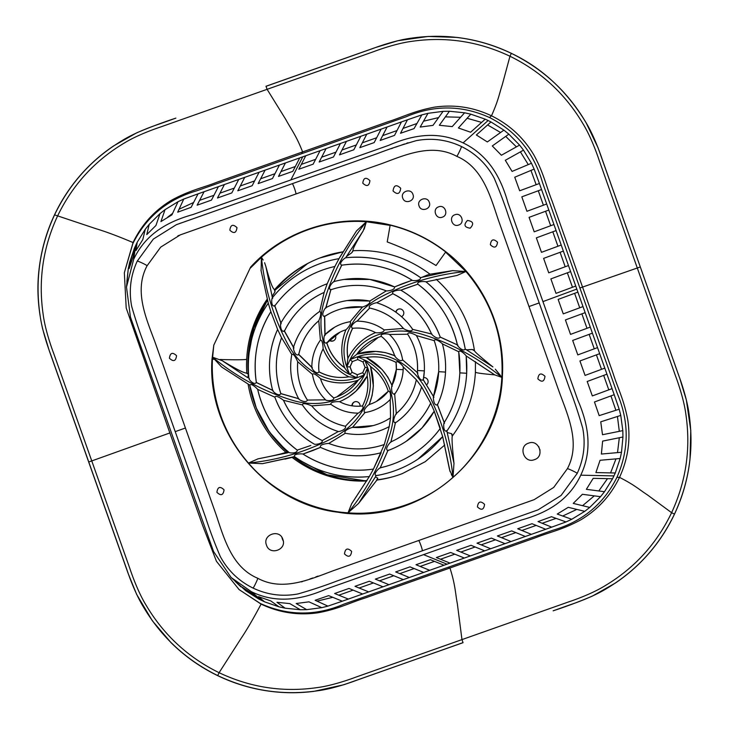 <?xml version="1.0" encoding="UTF-8"?>
<svg xmlns="http://www.w3.org/2000/svg" width="729" height="729" viewBox="0 0 729 729"><rect width="100%" height="100%" fill="white"/><g stroke="black" fill="none" stroke-linecap="round" stroke-linejoin="round"><path stroke-width="1.09" d="M398.444 309.123A4.092 4.055 -111 0 0 396.047 312.322M329.408 340.033A4.092 4.055 -111 0 0 333.344 340.817M354.713 401.807A4.092 4.055 -111 0 0 352.298 405.853M540.061 450.057A13.897 13.769 69 0 1 538.767 446.677M283.235 540.882A13.897 13.769 69 0 1 281.932 537.483M395.774 312.13A4.092 4.055 69 0 1 403.574 311.657A4.092 4.055 69 0 1 401.533 316.687M423.686 377.558A4.092 4.055 69 0 1 426.757 384.693M335.222 335.021A4.092 4.055 69 0 1 329.189 340.261M351.952 405.798A4.092 4.055 69 0 1 359.834 404.34A4.092 4.055 69 0 1 360.053 406.181M539.205 302.927L569.732 389.131C574.261 400.85 578.598 413.872 582.735 428.205C585.706 443.897 583.847 458.978 577.168 473.449L561.084 495.465L538.038 509.872L336.752 581.077C325.143 585.569 312.222 589.852 298.015 593.935C282.433 596.832 267.443 594.873 253.027 588.066C238.729 581.013 227.794 570.461 220.222 556.391C214.417 542.64 209.588 529.792 205.742 517.836L144.688 345.428C140.159 333.709 135.822 320.687 131.676 306.353C128.714 290.652 130.573 275.571 137.252 261.11L153.327 239.094L176.372 224.687L377.658 153.482C389.277 148.989 402.189 144.707 416.405 140.615C431.978 137.726 446.977 139.686 461.384 146.493C475.682 153.546 486.617 164.098 494.198 178.168C499.994 191.909 504.823 204.767 508.678 216.723L539.205 302.927L528.999 306.535L498.472 220.331C490.289 196.037 482.68 167.333 456.746 156.325C431.969 142.857 405.124 154.931 381.303 163.779L180.282 234.884L160.708 247.122L147.039 265.839C133.808 290.698 145.964 317.789 154.894 341.819L215.948 514.227C224.122 538.512 231.731 567.217 257.665 578.234C282.442 591.702 309.296 579.628 333.107 570.78L534.138 499.675L553.712 487.428L567.372 468.72C580.603 443.861 568.447 416.76 559.526 392.74L528.999 306.535M534.412 459.653C545.137 456.518 538.904 438.858 528.571 443.159C517.854 446.285 524.087 463.954 534.412 459.653M266.486 545.11C269.657 555.917 287.171 549.757 282.834 539.332C279.663 528.516 262.148 534.685 266.486 545.11M351.633 551.388C347.615 547.597 345.236 548.436 344.489 553.912C348.498 557.703 350.886 556.856 351.633 551.388M484.566 504.377C480.557 500.586 478.169 501.434 477.422 506.901C481.441 510.692 483.819 509.853 484.566 504.377M544.991 376.319C540.982 372.528 538.594 373.376 537.847 378.843C541.866 382.634 544.244 381.786 544.991 376.319M497.506 242.228C493.497 238.438 491.109 239.276 490.362 244.753C494.38 248.534 496.759 247.696 497.506 242.228M369.931 180.646C365.912 176.855 363.534 177.703 362.787 183.17C366.796 186.961 369.184 186.114 369.931 180.646M236.989 227.648C232.97 223.867 230.592 224.705 229.845 230.182C233.863 233.963 236.242 233.125 236.989 227.648M176.564 355.706C172.545 351.925 170.167 352.763 169.42 358.24C173.438 362.021 175.817 361.183 176.564 355.706M216.905 492.33C220.923 496.121 223.302 495.273 224.049 489.806C220.03 486.015 217.652 486.863 216.905 492.33M423.549 554.632L521.454 520.014C548.8 512.441 569.495 499.228 580.758 475.18C592.176 451.233 589.269 426.52 577.887 400.285L507.976 202.853C500.285 175.279 487.045 154.366 463.088 142.893C439.232 131.256 414.701 134.036 388.694 145.335L192.957 214.545C165.611 222.117 144.916 235.321 133.653 259.378L126.491 287.089L130.464 317.115L201.587 518L213.542 551.47L231.12 577.505L251.332 591.666C275.188 603.302 299.719 600.523 325.717 589.223L423.549 554.632L447.014 564.173L444.016 565.239L430.338 559.672L416.004 564.738L429.682 570.306L423.677 572.429L409.999 566.861L395.665 571.937L409.343 577.496L403.337 579.619L389.66 574.06L375.326 579.127L389.004 584.685L382.998 586.809L369.321 581.25L354.987 586.316L368.664 591.884L362.659 594.007L348.981 588.44L334.647 593.506L348.325 599.074L342.32 601.197L328.651 595.629L315.119 600.286L327.922 606.118L321.771 607.667L308.978 601.835L296.174 603.521L306.681 609.654L300.339 609.745L289.832 603.612L276.965 602.291L285.176 608.196L278.97 606.82L270.769 600.915L258.531 596.668L264.545 601.817L258.804 599.047L252.79 593.907L241.828 586.954L245.883 590.845L258.804 599.047M542.941 301.606L576.812 289.094L577.887 292.129L558.141 299.419L563.262 313.871L583 306.581L585.15 312.641L565.412 319.931L570.525 334.383L590.271 327.093L592.413 333.153L572.675 340.443L577.796 354.905L597.534 347.615L599.675 353.674L579.938 360.955L585.059 375.417L604.797 368.127L606.947 374.187L587.2 381.477L592.322 395.929L612.059 388.639L614.21 394.699L594.463 401.989L599.174 415.63L619.185 409.224L620.762 415.421L600.751 421.818L602.5 434.721L622.821 430.62L622.949 437.008L602.628 441.109L601.389 454.049L621.5 452.262L620.169 458.505L600.058 460.281L595.912 472.574L615.285 472.993L612.56 478.753L593.196 478.333L586.362 489.323L604.496 491.711L600.541 496.686L582.398 494.289L573.231 503.402L589.734 507.42L584.74 511.339L568.237 507.32L557.229 514.054L571.755 519.276L566.005 521.937L551.47 516.706L538.038 521.59L551.716 527.149L545.702 529.281L532.024 523.714L517.699 528.78L531.368 534.348L525.363 536.471L511.694 530.903L497.36 535.97L511.029 541.538L505.024 543.661L491.355 538.102L477.021 543.169L490.69 548.727L484.685 550.851L471.016 545.292L456.682 550.359L470.36 555.917L464.346 558.049L450.677 552.482L436.343 557.548L450.021 563.116L447.014 564.173M604.496 491.711L612.56 478.753M589.734 507.42L600.541 496.686M571.755 519.276L584.74 511.339M551.716 527.149L566.005 521.937M531.368 534.348L545.702 529.281M511.029 541.538L525.363 536.471M490.69 548.727L505.024 543.661M470.36 555.917L484.685 550.851M450.021 563.116L464.346 558.049M448.116 567.29L552.937 530.22C582.416 521.636 603.749 504.003 616.934 477.322C629.173 449.647 629.264 421.654 617.19 393.323L542.449 182.277C533.746 152.552 516.105 130.974 489.524 117.542C461.958 105.058 434.138 104.803 406.071 116.786L196.839 190.77C167.36 199.354 146.028 216.987 132.842 243.668L124.34 272.755L126.199 308.002L169.875 432.99L202.589 525.336L216.449 561.303L239.076 589.57L260.253 603.448C287.818 615.932 315.639 616.187 343.705 604.204L448.116 567.29L449.957 568L364.5 598.217C349.865 602.746 338.775 608.915 318.099 612.77C298.298 615.622 279.289 612.734 261.082 604.104L239.076 589.57M124.34 272.755L133.052 242.557C141.781 224.404 154.739 210.216 171.926 199.992C190.424 189.987 202.926 187.818 217.151 182.141L388.074 121.697C402.709 117.169 413.799 110.999 434.475 107.154C454.267 104.302 473.276 107.181 491.483 115.811C509.571 124.705 523.741 137.836 534.002 155.195C544.053 173.876 546.285 186.469 552.008 200.83L613.062 373.23C617.645 387.992 623.842 399.191 627.787 420.022C630.74 439.97 627.979 459.088 619.513 477.367C610.793 495.52 597.835 509.708 580.639 519.932C562.15 529.928 549.648 532.106 535.414 537.783L449.957 568C455.397 585.013 455.288 592.941 457.375 603.976L461.967 639.606L355.123 677.387C351.907 678.635 332.843 685.606 317.206 687.602C283.134 692.514 250.43 687.547 219.092 672.694L217.725 675.583C186.013 660 161.164 636.982 143.185 606.537C134.719 592.741 127.949 572.939 126.919 569.75L50.593 354.212C49.39 351.096 42.191 331.44 40.086 315.393C34.901 280.419 39.73 246.912 54.575 214.855L54.502 214.855C46.301 232.296 41.134 250.612 39.002 269.812C36.778 288.675 37.99 308.385 42.646 328.97L49.208 350.54L88.683 462.013L91.763 460.919L53.6 353.146C52.342 349.902 45.298 330.674 43.23 314.919C38.145 280.592 42.893 247.705 57.454 216.249C72.472 185.011 94.77 160.59 124.349 143.002C137.763 134.719 156.972 128.158 160.252 127.101L373.941 51.549C377.157 50.301 396.221 43.33 411.858 41.334C445.929 36.423 478.634 41.389 509.972 56.242C541.1 71.542 565.485 94.132 583.136 124.012C591.447 137.553 598.072 156.935 599.138 160.243L675.464 375.79C676.722 379.034 683.766 398.262 685.834 414.017C690.919 448.344 686.171 481.231 671.609 512.687C656.592 543.925 634.294 568.347 604.715 585.934C591.301 594.217 572.092 600.778 568.811 601.835L461.967 639.606L463.033 642.641L356.199 680.421C353.1 681.615 333.618 688.75 317.698 690.773C282.98 695.776 249.655 690.718 217.725 675.583L217.67 675.637C200.32 667.235 184.774 656.246 171.033 642.659L152.361 620.816L136.633 594.372L128.149 573.477L88.683 462.013M583 306.581L577.887 292.129M590.271 327.093L585.15 312.641M597.534 347.615L592.413 333.153M604.797 368.127L599.675 353.674M612.059 388.639L606.947 374.187M619.185 409.224L614.21 394.699M622.821 430.62L620.762 415.421M621.5 452.262L622.949 437.008M615.285 472.993L620.169 458.505M126.491 287.089L128.277 268.728L129.607 262.486L129.106 268.618L133.252 256.326L134.491 247.997L137.207 242.238L135.968 250.566L142.811 239.577L145.271 229.28L149.235 224.313L146.766 234.601L155.933 225.498L160.043 213.579L165.036 209.66L160.927 221.58L171.935 214.845L178.022 201.714L183.772 199.053L177.694 212.185L191.135 207.309L198.06 193.841L204.074 191.718L197.14 205.186L211.465 200.111L218.408 186.642L224.414 184.519L217.479 197.987L231.804 192.921L238.738 179.452L244.753 177.329L237.809 190.798L252.143 185.731L259.077 172.263L265.092 170.139L258.148 183.608L272.482 178.541L279.417 165.073L285.422 162.95L278.487 176.418L292.821 171.351L299.756 157.883L305.761 155.751L298.826 169.228L313.16 164.153L320.095 150.684L326.1 148.561L319.165 162.029L333.499 156.963L340.434 143.495L346.439 141.371L339.504 154.84L353.838 149.773L360.773 136.305L366.778 134.182L359.844 147.65L374.177 142.583L381.112 129.115L387.117 126.992L380.183 140.46L394.517 135.394L401.451 121.916L407.456 119.793L400.513 133.27L414.045 128.614L421.854 114.872L428.005 113.323L420.186 127.065L432.99 125.379L443.095 111.337L449.438 111.245L439.332 125.288L452.199 126.609L464.601 112.795L470.806 114.171L458.395 127.976L470.633 132.231L485.232 119.182L488.12 120.513L490.972 121.953L476.374 134.993L487.336 141.945L503.894 130.145L490.972 121.953M503.894 130.145L508.851 134.154L492.294 145.955L501.397 155.241L519.586 145.098L508.851 134.154M519.586 145.098L523.504 150.147L505.315 160.289L512.077 171.415L531.468 163.26L523.504 150.147M531.468 163.26L534.147 169.073L514.747 177.22L519.677 190.779L539.414 183.489L534.147 169.073M576.812 289.094L539.414 183.489M570.616 271.607L550.878 278.897L555.999 293.359L575.737 286.069M563.353 251.095L543.615 258.385L548.737 272.837L568.474 265.547M556.09 230.583L536.353 237.864L541.474 252.325L561.212 245.035M548.828 210.061L529.081 217.351L534.202 231.813L553.949 224.523M541.556 189.549L521.818 196.839L526.939 211.292L546.677 204.002M145.271 229.28L137.207 242.238M160.043 213.579L149.235 224.313M178.022 201.714L165.036 209.66M198.06 193.841L183.772 199.053M218.408 186.642L204.074 191.718M238.738 179.452L224.414 184.519M259.077 172.263L244.753 177.329M279.417 165.073L265.092 170.139M299.756 157.883L285.422 162.95M320.095 150.684L305.761 155.751M340.434 143.495L326.1 148.561M360.773 136.305L346.439 141.371M381.112 129.115L366.778 134.182M401.451 121.916L387.117 126.992M421.854 114.872L407.456 119.793M443.095 111.337L428.005 113.323M464.601 112.795L449.438 111.245M485.232 119.182L470.806 114.171M128.277 268.728L126.892 281.467M134.491 247.997L129.607 262.486M245.883 590.845L231.12 577.505M235.166 581.414L240.925 586.836M429.682 570.306L444.016 565.239M409.343 577.496L423.677 572.429M389.004 584.685L403.337 579.619M368.664 591.884L382.998 586.809M348.325 599.074L362.659 594.007M327.922 606.118L342.32 601.197M306.681 609.654L321.771 607.667M285.176 608.196L300.339 609.745M264.545 601.817L278.97 606.82M129.388 264.6L134.163 248.78M258.54 598.81L243.295 588.358M363.106 231.038C355.788 242.957 352.426 249.482 353.027 250.603L351.706 252.79L346.457 256.517L363.106 231.038L366.377 221.744L390.115 225.379L387.217 241.937C404.285 248.288 420.56 256.143 436.051 265.511L445.574 252.143L465.94 271.507C491.373 301.514 503.393 336.142 501.98 375.38L501.825 377.358L495.301 369.175L500.304 375.28M445.574 252.143L445.847 251.797C429.171 238.912 410.627 229.963 390.215 224.942L390.115 225.379M430.119 274.186L452.554 270.641L465.94 271.507L457.119 275.434L426.037 281.85M430.092 274.259C407.201 257.091 381.559 249.254 353.173 250.721L353.237 250.712M390.215 224.942C340.452 212.449 285.012 229.289 250.63 267.096L250.001 268.436L261.41 257.255A146.064 144.789 69 0 1 366.377 221.725M390.17 399.465L390.206 399.51C390.626 399.264 391.254 390.744 388.284 391.227A39.138 38.801 69 0 1 376.474 401.397L388.275 391.236C385.058 381.039 379.126 372.801 370.487 366.505L364.773 360.117L367.626 367.626L367.17 375.854C368.947 386.233 367.38 396.275 362.468 405.98L362.495 405.953C367.361 396.494 368.929 386.479 367.197 375.909C361.147 387.864 351.934 396.458 339.559 401.688C346.794 405.47 354.44 406.891 362.504 405.953A39.138 38.801 69 0 1 339.559 401.697C339.222 401.57 329.781 401.351 330.93 404.376L311.693 405.88C311.474 405.853 302.653 401.67 302.389 404.905L283.499 400.303C283.335 400.203 275.835 394.216 274.86 397.187L257.674 389.377C257.592 389.086 251.113 382.543 249.865 385.167L221.561 366.951L212.586 357.192L222.29 360.737C235.613 368.81 243.614 372.911 246.293 373.038L248.48 374.387L247.705 377.658L222.29 360.737M214.135 359.269L212.431 359.178L213.797 345.145L211.993 359.151C206.69 432.725 265.11 503.73 338.028 512.232C419.129 526.01 500.741 458.049 502.427 375.399C505.151 328.442 483.163 280.392 445.847 251.797M215.684 341.163L248.261 272.127M256.362 382.497L256.389 382.534C253.883 385.723 248.543 379.135 248.917 378.36A110.106 109.14 -111 0 1 268.272 303.2L260.946 270.122L268.281 303.2L270.851 311.638L277.612 329.435L281.531 337.7L291.782 354.449C294.234 352.854 297.587 361.766 297.724 361.739L312.449 374.378C313.762 371.918 320.332 378.515 320.487 378.633C322.974 386.416 327.421 392.858 333.818 397.952L336.853 396.886L358.258 380.183C345.555 384.274 332.971 383.755 320.487 378.633L320.432 378.615C332.725 383.755 345.327 384.274 358.258 380.183L364.372 374.943C351.897 401.916 318.072 408.413 291.928 400.157C262.804 391.099 236.351 376.775 212.586 357.192M261.1 270.942L261.41 257.255L263.169 260.025M267.169 299.218A115.428 114.417 -111 0 0 246.684 359.388C243.45 359.862 234.592 359.898 220.112 359.515M320.496 378.679A39.138 38.801 69 0 0 333.8 397.952C333.991 401.706 325.371 400.631 325.59 399.829L325.59 399.847C318.537 392.74 314.153 384.256 312.459 374.378A46.036 45.635 -111 0 0 325.59 399.829L307.401 400.066C306.089 403.884 298.106 399.237 298.653 398.708L298.653 398.708A67.396 66.804 -111 0 1 291.791 354.467L281.531 337.7M280.838 393.596L280.865 393.651C278.715 397.159 272.373 391.072 272.701 390.425L272.692 390.462C267.142 369.485 268.782 349.136 277.621 329.417L270.851 311.638M268.29 303.182C252.717 325.827 246.265 350.904 248.908 378.397L249.4 378.579M270.906 311.666C257.547 333.472 252.708 357.092 256.38 382.534L256.371 382.552A103.208 102.306 69 0 1 270.814 311.802M325.663 399.82L307.401 400.066A60.498 59.969 69 0 1 297.714 361.821M277.621 329.444A88.747 87.972 -111 0 0 272.701 390.425L256.38 382.552M291.782 354.449C289.067 369.968 291.354 384.73 298.653 398.736L280.865 393.651A81.858 81.138 69 0 1 281.54 337.855M246.684 359.388A115.428 114.417 69 0 0 246.812 373.02L248.48 374.387L246.293 373.038M257.674 389.35C263.606 414.382 276.801 434.63 297.259 450.121C297.396 453.784 289.185 453.101 289.067 452.445A110.106 109.14 -111 0 1 249.865 385.167L222.163 367.361M248.124 384.201A115.428 114.417 -111 0 0 285.841 452.272L287.809 451.88L287.718 452.8L257.966 458.86C273.676 455.743 282.797 453.62 285.331 452.481L287.809 451.88M285.331 452.481L285.886 452.262M257.966 458.86L248.461 463.052A146.073 144.789 69 0 1 212.44 359.178M452.509 435.814L451.57 433.655L447.196 432.534L453.985 463.352L453.001 477.304C480.502 453.866 500.167 414.992 501.825 377.358L494.718 374.87L466.177 355.934C466.004 355.369 460.017 349.027 458.714 351.743L442.394 343.869C444.936 353.091 445.984 362.495 445.519 372.054A88.747 87.972 -111 0 0 442.385 343.878M451.315 474.47L453.001 477.304C425.736 502.317 384.001 516.004 348.043 512.806C310.9 510.71 272.619 491.574 248.461 463.052L262.376 463.69L294.489 456.609C317.079 472.401 342.019 479.053 369.321 476.556L351.697 503.63L348.043 512.806L358.568 503.42L375.38 476.921L377.768 478.133L376.92 480.074A115.428 114.417 -111 0 0 392.576 476.839A115.428 114.417 -111 0 0 402.435 473.558L425.226 461.694L444.772 444.991M291.955 457.42L284.93 459.133M292.065 457.393A115.428 114.417 -111 0 0 366.733 480.985M386.807 420.086L390.525 417.854A60.498 59.969 69 0 1 386.807 420.086A60.498 59.969 69 0 1 373.193 425.581A60.498 59.969 69 0 1 352.517 427.34L352.526 427.34C352.225 427.331 342.858 430.402 345.3 433.263L328.788 443.432C328.46 443.332 318.773 444.189 320.523 447.369A88.747 87.972 -111 0 0 376.109 453.912C356.9 457.803 338.365 455.616 320.505 447.36L302.954 454.049C324.706 467.617 348.198 472.629 373.448 469.084L369.321 476.556A110.106 109.14 -111 0 1 294.507 456.609C293.204 453.502 302.544 453.739 302.954 454.049L312.777 450.558M373.193 425.581L352.526 427.331L364.983 412.568L367.17 412.158A46.036 45.635 -111 0 1 364.983 412.568L364.983 412.568C361.721 410.883 368.701 404.513 369.166 404.513L369.184 404.522M376.474 401.397A39.138 38.801 69 0 1 369.166 404.522C374.187 391.983 374.633 379.317 370.487 366.505L370.414 366.477C379.089 372.783 385.04 381.039 388.265 391.254M293.659 456.974L262.54 463.662M345.382 433.208L328.752 443.451M378.278 446.321A81.858 81.138 69 0 1 328.788 443.442C345.027 449.583 361.52 450.54 378.278 446.321A81.858 81.138 69 0 0 384.301 444.508L373.448 469.075A103.208 102.306 69 0 1 302.954 454.049M390.179 399.465L390.525 417.854L389.24 426.62L384.292 444.526M369.33 476.566L351.979 503.265M375.38 476.921L376.082 475.645L380.574 474.798A110.106 109.14 -111 0 1 376.082 475.645L376.082 475.645C372.647 474.005 379.563 467.726 380.219 467.808L385.03 466.624A103.208 102.306 69 0 1 380.219 467.818M434.229 411.192A88.747 87.972 -111 0 1 395.893 447.178A88.747 87.972 -111 0 1 387.874 450.558L387.874 450.558C384.065 449.173 390.489 441.902 390.926 441.883L390.935 441.883A81.858 81.138 69 0 0 397.132 438.776C411.976 430.383 423.166 418.492 430.693 403.119L434.247 411.174M421.59 386.899A67.396 66.804 -111 0 1 395.373 422.884L395.382 422.884C391.3 422.219 395.947 413.607 396.294 413.525C406.736 404.54 413.416 393.268 416.332 379.709L421.608 386.88L430.684 403.128A81.858 81.138 69 0 1 397.132 438.776M394.708 394.107L394.681 394.161C390.862 394.927 391.491 385.632 391.965 385.459A39.138 38.801 -111 0 0 396.339 369.339L396.339 369.321A39.138 38.801 69 0 0 396.066 362.395L396.047 362.404C386.37 357.41 376.41 355.77 366.177 357.483L357.492 356.791L357.748 359.561L352.353 361.602L350.002 366.897L352.071 372.337L357.338 374.733L362.732 372.692L364.372 374.943L356.918 377.759L357.338 374.733L362.732 372.692L365.083 367.398L363.024 361.958L357.748 359.561L352.353 361.602L350.048 359.616L357.492 356.791L364.773 360.117L362.996 361.958L365.065 367.416L367.626 367.626L364.372 374.943M391.947 385.477L396.33 369.33L403.173 369.703A46.036 45.635 -111 0 0 403.228 366.933L403.183 369.685A46.036 45.635 69 0 1 394.681 394.152L396.294 413.525A60.498 59.969 69 0 0 416.332 379.727L403.228 366.924C403.419 366.496 397.396 359.588 396.066 362.395C386.643 357.447 376.683 355.807 366.195 357.483C378.105 363.643 386.698 372.966 391.965 385.459M380.574 474.798A110.106 109.14 -111 0 0 405.124 466.442A110.106 109.14 -111 0 0 442.667 436.598L449.356 468.774M406.126 441.382L421.973 427.978L434.238 411.202L440.316 428.36A103.208 102.306 69 0 1 407.465 457.466A103.208 102.306 69 0 1 385.03 466.624M434.202 411.129L442.658 436.543M416.323 379.718L403.228 366.924M442.685 436.589L450.066 471.599M357.492 356.791C385.313 346.712 413.935 366.222 426.738 390.626C441.081 417.735 449.839 446.622 453.001 477.304L449.62 470.05M446.822 431.076L446.804 431.121C442.895 432.051 443.533 422.856 444.198 422.61L444.18 422.629C453.648 407.429 458.86 390.844 459.826 372.883A103.208 102.306 69 0 1 444.198 422.61L437.464 404.887C433.454 406.235 433.081 396.74 433.509 396.549A81.848 81.138 -111 0 0 438.667 371.79M458.76 351.97A103.208 102.297 -111 0 1 459.835 372.874L458.705 351.752L442.394 343.869C442.193 343.423 435.167 337.6 434.229 340.653L416.441 335.586L434.211 340.653A81.858 81.138 69 0 1 438.667 371.69L433.491 396.576L423.294 379.864C419.631 381.932 417.024 372.683 417.362 372.555A60.498 59.969 -111 0 0 417.507 370.523L417.507 370.505A60.498 59.969 69 0 0 407.693 334.228L407.675 334.228C407.812 330.829 416.232 335.167 416.441 335.586C422.264 346.63 424.907 358.395 424.351 370.87L423.294 379.864A67.396 66.804 69 0 0 424.342 370.888A67.396 66.804 -111 0 0 416.432 335.595M424.342 370.888L417.507 370.505L417.353 372.601L402.627 359.926C400.139 362.832 394.243 355.98 394.599 355.67L394.599 355.706C392.12 347.888 387.673 341.436 381.267 336.342L381.258 336.351C379.982 332.971 388.867 333.882 389.496 334.465L407.675 334.237L389.496 334.465A46.036 45.635 -111 0 1 402.618 359.926L402.636 359.907C400.932 350.038 396.558 341.555 389.505 334.456M381.285 336.342A39.138 38.801 69 0 1 394.608 355.67C382.124 350.54 369.53 350.02 356.836 354.121C362.304 346.421 369.448 340.835 378.296 337.39L381.276 336.351L378.324 337.381L350.048 359.616C362.513 332.643 396.339 326.145 422.483 334.392C451.615 343.459 478.06 357.784 501.825 377.358M437.482 404.823L437.464 404.887A88.747 87.972 69 0 0 445.51 372.072L438.667 371.69C439.159 361.074 437.682 350.722 434.22 340.653M447.196 432.534L446.795 431.131A110.106 109.14 -111 0 0 466.669 373.257A110.106 109.14 69 0 0 466.168 355.943M466.177 355.934L492.804 373.558M465.211 349.073L465.23 349.127C462.797 352.207 456.974 345.409 457.42 344.917L457.411 344.963C451.488 319.922 438.293 299.665 417.826 284.173L417.835 284.182A103.208 102.306 69 0 1 457.42 344.917L440.234 337.108C438.02 340.552 431.276 334.283 431.586 333.991L431.586 334.028M412.669 329.362L412.705 329.38C411.192 333.107 403.137 328.615 403.392 328.414L403.392 328.442C394.398 317.844 383.144 311.046 369.649 308.039C367.079 305.251 376.1 302.435 376.775 302.781L376.775 302.79A67.396 66.804 -111 0 1 412.687 329.39L431.586 333.991M375.526 332.606C363.151 337.837 353.939 346.43 347.888 358.386C346.166 347.815 347.733 337.8 352.59 328.342A39.138 38.801 69 0 1 375.526 332.606C368.3 328.825 360.655 327.403 352.59 328.342L352.59 328.342C348.972 326.51 356.034 321.024 357.046 321.161A46.036 45.635 -111 0 1 384.156 329.927L384.174 329.918C384.119 333.408 375.353 332.925 375.526 332.606C363.279 337.709 354.048 346.321 347.851 358.431L346.794 366.924L350.084 366.833L352.171 372.337L349.638 374.442L346.794 366.924L350.048 359.616M466.496 349.847L492.913 366.924C481.277 357.556 475.135 352.198 474.497 350.831L472.201 349.483L466.496 349.847L465.23 349.127A110.106 109.14 -111 0 0 426.018 281.859L457.119 275.434M440.207 337.062L440.234 337.108A88.747 87.972 -111 0 0 400.832 290.206L404.604 288.702M392.813 293.723L392.831 293.723C391.008 290.525 400.23 289.86 400.832 290.197L417.835 284.182C416.514 280.966 425.353 281.412 426.028 281.85C447.196 299.519 460.263 321.945 465.239 349.109M341.655 265.21L341.646 265.219C338.119 263.497 344.826 257.747 345.765 257.738L345.774 257.738A110.106 109.14 -111 0 1 420.578 277.685L420.597 277.685C420.697 281.248 412.013 280.756 412.131 280.255C390.389 266.677 366.887 261.665 341.637 265.21A103.208 102.306 69 0 1 412.131 280.246L394.571 286.925C395.072 290.589 386.16 291.144 386.297 290.862L369.776 301.041C370.988 304.367 362.386 307.155 362.568 306.964A60.498 59.969 69 0 0 343.897 308.221A60.498 59.969 69 0 0 329.836 313.379A60.498 59.969 69 0 0 324.542 316.477C320.323 315.949 325.061 307.738 325.845 307.684L325.854 307.684A67.396 66.804 -111 0 1 338.548 302.489A67.396 66.804 -111 0 1 369.776 301.041L386.297 290.862C370.87 285.003 355.123 283.854 339.076 287.417A81.858 81.138 69 0 1 386.297 290.853M362.568 306.964L350.102 321.726A46.036 45.635 -111 0 0 334.602 327.248L324.888 334.793C323.922 335.249 322.646 344.006 326.802 343.077L326.802 343.077A39.138 38.801 69 0 1 340.069 332.132L326.82 343.067C330.037 353.264 335.969 361.502 344.607 367.79C340.461 354.977 340.899 342.311 345.92 329.781L345.92 329.781C345.874 329.982 352.18 323.876 350.102 321.726L362.559 306.973L343.897 308.221M319.01 371.845L319.029 371.908C328.451 376.857 338.411 378.488 348.899 376.811L356.918 377.759L349.638 374.442L344.598 367.863C340.443 354.795 340.88 342.092 345.92 329.763M427.577 274.924L421.973 277.293L452.554 270.641M346.457 256.517L345.765 257.738C373.066 255.241 398.007 261.893 420.587 277.685L422.036 277.275M330.784 289.796L330.766 289.805C326.893 288.465 333.107 281.631 333.918 281.604L333.928 281.604A88.747 87.972 -111 0 1 394.562 286.934M274.787 305.916L274.76 305.97A103.208 102.306 69 0 1 311.456 274.806A103.208 102.306 69 0 1 334.256 266.623L334.866 266.477L327.212 283.736L334.875 266.486L339.705 257.373L356.527 230.883L366.377 221.744L364.136 229.243M284.41 331.13L284.401 331.185C280.383 332.634 280.146 323.558 280.838 323.12C288.73 309.242 299.564 298.27 313.324 290.224A88.747 87.972 -111 0 1 327.193 283.754L324.159 292.402L319.703 311.411C322.546 312.55 318.673 320.888 318.801 320.769C308.349 329.754 301.669 341.026 298.762 354.576L298.753 354.604C295.063 356.855 292.839 347.861 293.486 347.414L293.468 347.441C298.115 332.406 306.863 320.396 319.712 311.42L324.168 292.42M318.728 320.815A60.498 59.969 69 0 0 298.744 354.595L311.839 367.416C311.812 357.392 314.664 348.307 320.396 340.151L318.783 320.733L320.386 340.17A46.036 45.635 -111 0 0 311.857 367.38C311.356 368.227 316.395 375.171 319.029 371.908A39.138 38.801 69 0 1 323.093 348.89M320.405 340.133C323.038 339.832 323.084 348.863 323.12 348.845C319.42 356.071 318.054 363.762 319.029 371.89M323.075 348.79L323.12 348.845C328.396 361.329 336.989 370.651 348.899 376.811L348.909 376.838C336.798 370.487 328.187 361.137 323.075 348.79M356.527 230.883L338.985 258.677A110.106 109.14 -111 0 0 326.519 261.511A110.106 109.14 -111 0 0 302.681 271.717A110.106 109.14 -111 0 0 272.4 297.714C271.589 298.216 270.751 306.909 274.76 305.97M334.256 266.623A103.208 102.306 69 0 1 334.848 266.486M302.681 271.717C290.989 278.505 280.893 287.171 272.391 297.724L265.839 266.367C269.684 280.711 272.518 288.392 274.341 289.422L274.951 291.919L272.035 296.348M311.456 274.815C296.758 282.241 284.529 292.621 274.769 305.952L280.838 323.12A88.747 87.972 -111 0 1 313.324 290.224M265.839 266.367L264.591 262.713M342.876 251.842A115.428 114.417 -111 0 0 319.758 258.011A115.428 114.417 -111 0 0 310.235 262.176A115.428 114.417 -111 0 0 274.724 289.531M324.569 316.459L324.888 334.793A46.036 45.635 -111 0 1 334.602 327.248M340.069 332.132A39.138 38.801 69 0 1 345.874 329.79M325.845 307.684L330.766 289.805A81.858 81.138 69 0 1 339.076 287.417M451.57 433.655L452.253 436.234C451.734 438.566 452.308 447.606 453.985 463.352M376.92 480.074L358.568 503.42M367.17 412.158A46.036 45.635 -111 0 0 390.188 399.519M345.3 433.254A67.396 66.804 -111 0 0 371.644 433.035A67.396 66.804 -111 0 0 386.662 427.923A67.396 66.804 -111 0 0 389.168 426.647M376.109 453.912A88.747 87.972 -111 0 0 381.067 452.718M474.543 350.531L472.201 349.483M474.488 350.585L472.957 349.683M400.841 290.197L400.841 290.197C419.476 301.159 432.607 316.796 440.234 337.099M357.055 321.152L357.064 321.161C367.006 321.188 376.036 324.113 384.165 329.927L403.392 328.414A60.498 59.969 69 0 0 369.667 308.039L357.046 321.161M392.831 293.723L376.775 302.781L392.849 293.714A81.858 81.138 69 0 1 431.595 333.991M362.495 405.953C364.928 408.24 358.513 413.48 358.039 413.143L345.428 426.255C346.849 429.6 338.411 432.015 338.32 431.513L322.254 440.571C322.911 444.207 314.281 444.654 314.254 444.098A88.747 87.972 -111 0 1 274.86 397.187L257.674 389.377A103.208 102.306 69 0 0 297.241 450.121L310.499 445.592M249.856 385.176C254.822 412.35 267.889 434.776 289.067 452.454L289.094 452.436M283.499 400.285C291.755 418.273 304.676 431.705 322.273 440.58A81.858 81.138 69 0 1 283.535 400.403M358.039 413.143L345.428 426.255A60.498 59.969 69 0 1 311.693 405.88C320.696 416.45 331.95 423.248 345.437 426.255M283.499 400.303L302.389 404.905A67.396 66.804 -111 0 0 338.32 431.513L322.254 440.571M330.93 404.367A46.036 45.635 -111 0 0 358.039 413.133C348.088 413.106 339.049 410.181 330.911 404.367L311.693 405.88M319.685 311.429A67.396 66.804 -111 0 0 293.486 347.414L284.392 331.194A81.858 81.138 69 0 1 320.997 293.915A81.858 81.138 69 0 1 324.068 292.457M250.001 268.436L213.797 345.145M402.745 198.051C404.704 204.794 415.667 200.94 412.951 194.443C410.992 187.699 400.03 191.554 402.745 198.051M393.059 190.962C397.36 195.017 399.911 194.114 400.713 188.255C396.412 184.191 393.86 185.093 393.059 190.962M442.321 217.151C449.009 215.219 445.109 204.156 438.676 206.854C431.987 208.786 435.878 219.848 442.321 217.151M458.641 225.033C465.33 223.092 461.439 212.039 454.996 214.736C448.308 216.668 452.199 227.73 458.641 225.033M470.187 228.186C474.187 223.876 473.276 221.306 467.453 220.468C463.444 224.769 464.355 227.348 470.187 228.186M419.066 205.924C421.034 212.668 431.996 208.822 429.272 202.316C427.312 195.572 416.35 199.427 419.066 205.924M390.17 225.161C410.545 230.154 429.053 239.094 445.711 251.97M440.498 559.234L454.823 554.168M460.828 552.044L475.162 546.978M481.167 544.855L495.501 539.788M501.506 537.665L515.84 532.598M521.846 530.475L536.179 525.399M542.185 523.276L556.081 518.365M562.697 516.023L576.812 509.407M582.599 505.68L594.281 495.857M598.782 490.963L607.503 478.643M610.583 472.893L615.978 458.878M617.527 452.618L619.322 437.737M619.304 431.331L617.436 416.487M615.887 410.281L610.938 395.911M608.797 389.851L603.676 375.389M601.534 369.339L596.413 354.877M594.263 348.817L589.15 334.365M587 328.305L581.879 313.844M579.737 307.793L574.616 293.331M572.475 287.272L567.353 272.819M565.203 266.759L560.082 252.298M557.94 246.247L552.819 231.786M550.677 225.726L545.556 211.273M543.406 205.213L538.294 190.752M536.143 184.692L530.958 170.413M528.279 164.599L520.415 151.869M516.424 146.866L505.707 136.396M500.577 132.505L487.61 124.951M481.623 122.399L467.134 118.262M460.591 117.269L445.383 116.877M438.594 117.588L423.522 121.196M416.942 123.502L403.009 128.432M397.004 130.555L382.67 135.621M376.665 137.745L362.331 142.82M356.326 144.943L341.992 150.01M335.987 152.133L321.653 157.2M315.648 159.323L301.314 164.389M295.309 166.513L280.975 171.588M274.97 173.712L260.636 178.778M254.631 180.901L240.297 185.968M234.291 188.091L219.967 193.158M213.952 195.281L199.628 200.347M193.613 202.48L179.061 209.241M172.6 213.406L167.706 217.16M308.595 601.917L309.105 601.89M316.987 601.133L332.788 597.315M338.803 595.201L353.137 590.125M359.142 588.002L373.476 582.936M379.481 580.813L393.815 575.746M399.82 573.623L414.154 568.556M420.159 566.433L434.484 561.366M577.168 473.449C578.161 473.303 567.827 468.31 567.372 468.72M137.252 261.11C137.708 260.7 148.033 265.684 147.039 265.839M185.421 428.023L175.215 431.632M257.665 578.234C258.522 577.687 253.628 588.057 253.027 588.066M418.574 540.563C419.193 539.998 423.039 550.86 422.219 550.86M261.647 600.477L251.332 591.666M613.973 475.9L580.758 475.18M579.892 288.01L640.308 266.951L678.471 374.724C679.674 377.841 686.882 397.496 688.978 413.543C694.163 448.517 689.333 482.024 674.489 514.082C659.189 545.912 636.472 570.789 606.328 588.713C592.677 597.142 573.04 603.849 569.878 604.86L553.147 610.82C566.952 606.273 580.038 601.361 592.385 596.085L615.44 583.018C629.61 573.441 642.076 561.986 652.847 548.664C661.431 538.02 668.648 526.502 674.498 514.109L671.609 512.687L647.352 494.854C639.041 489.46 635.005 485.286 619.513 477.367L616.934 477.322M489.524 117.542L491.483 115.811C498.554 99.946 499.11 94.305 502.208 84.965L509.972 56.242L511.339 53.354C543.05 68.936 567.9 91.954 585.879 122.399C594.345 136.195 601.115 155.997 602.145 159.186L640.308 266.951L598.062 147.805L586.152 122.837C567.007 91.107 542.066 67.934 511.33 53.326L511.339 53.354C479.409 38.218 446.084 33.16 411.366 38.163C395.446 40.186 375.964 47.321 372.865 48.515L266.03 86.295L267.096 89.33L285.832 119.538C291.117 129.343 296.147 135.293 302.617 151.924L301.66 153.71M132.842 243.668L133.052 242.557C118.153 236.242 105.751 231.612 95.854 228.66L54.575 214.855C69.875 183.025 92.601 158.147 122.736 140.223C136.387 131.794 156.024 125.087 159.186 124.076L175.853 118.134C162.048 122.682 148.962 127.593 136.605 132.878L113.551 145.955C99.381 155.523 86.915 166.977 76.144 180.309C67.569 190.952 60.352 202.462 54.502 214.855M170.039 432.889L91.763 460.919L129.926 568.693C130.992 572.001 137.617 591.383 145.928 604.924C163.578 634.804 187.973 657.394 219.092 672.694L240.998 638.54C246.794 629.911 253.492 618.429 261.082 604.104L260.253 603.448M488.12 120.513L463.088 142.893M456.746 156.325C457.347 156.316 462.241 145.946 461.384 146.493M295.846 193.996C296.667 193.996 292.821 183.143 292.201 183.699M290.862 179.926L302.763 156.817M135.804 245.099L133.653 259.378M333.809 397.952L336.816 396.904M312.468 374.369L297.724 361.739M356.918 377.759C329.098 387.846 300.476 368.336 287.673 343.933C273.329 316.823 264.572 287.928 261.41 257.255M367.626 367.626C377.804 395.692 358.595 424.387 334.42 437.127C307.583 451.415 278.925 460.054 248.461 463.052M294.507 456.609L293.122 457.001M390.544 417.817L390.206 399.51M384.32 444.49L389.24 426.62M364.773 360.117C391.646 372.829 398.298 406.91 390.261 433.181C381.431 462.441 367.352 488.986 348.043 512.806M387.874 450.558L380.219 467.808M421.617 386.862C416.97 401.898 408.222 413.908 395.382 422.884L390.926 441.883M459.835 372.874L466.669 373.257M346.794 366.924C336.607 338.857 355.816 310.171 379.991 297.423C406.837 283.144 435.486 274.505 465.94 271.507M341.646 265.219L333.918 281.604M349.638 374.442C322.765 361.73 316.113 327.64 324.15 301.378C332.989 272.108 347.059 245.573 366.377 221.744M274.341 289.422L274.951 291.919M274.633 289.55L275.043 291.236M353.027 250.603L351.706 252.79M353.155 250.721L352.262 252.198M248.015 358.814A115.574 114.562 69 0 1 267.434 300.175L253.738 328.132L248.015 358.814L248.261 374.023A115.574 114.562 69 0 1 248.015 358.814M307.501 263.625L274.888 290.279A115.574 114.562 69 0 1 307.501 263.625A115.574 114.562 69 0 1 310.937 261.829M393.323 476.62A115.574 114.562 69 0 1 389.568 477.577A115.574 114.562 69 0 1 377.066 479.828M366.951 480.611A115.574 114.562 69 0 1 293.532 457.01M249.71 385.094L256.316 408.058L269.265 431.814L287.354 451.925A115.574 114.562 69 0 1 249.701 385.094M452.39 435.915C466.405 417.07 474.078 395.856 475.399 372.264L475.445 361.62M475.499 372.191C475.773 372.856 482.179 373.749 494.718 374.87M376.437 480.429L377.768 478.133M376.82 480.129L377.704 478.598M452.427 435.869L451.971 434.156M430.074 274.213L428.37 274.66M285.759 452.317L287.426 451.916M294.024 456.873L291.463 457.539M301.432 581.888L302.672 581.505M304.348 580.949L306.636 580.138M309.734 579.045L312.787 577.969M315.821 576.894L318.072 576.101M532.881 500.14L531.377 500.668M528.981 501.525L526.429 502.418M523.349 503.511L521.035 504.331M518.884 505.088L517.718 505.498M408.012 142.775L406.645 143.239M404.549 143.977L401.715 144.971M398.389 146.155L395.419 147.203M392.803 148.124L391.2 148.689M176.372 224.687L177.748 224.177M179.407 223.584L181.63 222.801M184.61 221.744L187.216 220.823M189.996 219.839L191.836 219.183M177.858 235.877L179.197 235.312M463.015 642.696L343.769 684.759L313.926 691.347C294.188 693.853 274.587 692.951 255.123 688.65C242.156 685.761 229.671 681.424 217.67 675.637M674.498 514.109C682.699 496.668 687.866 478.342 689.999 459.152L690.773 430.438L686.354 399.993L679.793 378.415L640.317 266.951M511.33 53.326C493.952 44.961 475.727 39.648 456.636 37.398L428.105 36.45L397.888 40.715L375.617 47.494L265.976 86.268M336.844 396.886C345.783 393.35 352.918 387.773 358.249 380.173M256.189 382.388L273.129 390.562M280.729 393.551L298.945 398.745M297.733 361.712C296.703 375.553 299.929 388.338 307.41 400.066M281.594 337.727C274.833 356.235 274.596 374.87 280.875 393.633M248.616 375.253L248.507 374.296M367.188 376.018L356.007 391.118L348.471 397.086L341.901 400.686M370.487 366.204L373.348 385.878L372.145 395.446L369.093 404.805M365.183 412.322L352.499 427.367M320.532 447.369L312.568 450.64M381.167 452.682L373.421 469.102M375.399 476.976L376.282 475.372M366.158 357.401L381.987 369.412L387.837 377.075L392.339 386.142M394.626 393.514L396.339 414.136M395.537 422.337L390.862 442.266M388.083 450.176L380.146 468.045M442.676 436.607L417.817 459.234M440.325 428.342C431.468 440.453 420.524 450.158 407.465 457.466M421.553 386.835L430.684 403.128M447.342 432.716L446.713 430.502M356.846 354.112L375.736 351.405L385.286 352.59L395.054 355.816M402.408 359.716L417.936 373.084M423.048 379.372L433.955 397.223M437.3 404.285L444.517 423.303M446.804 431.112C458.887 413.753 465.521 394.462 466.688 373.239L466.177 355.907M466.751 349.92L465.029 348.954M384.174 329.918L403.593 328.414M412.632 329.353L431.987 334.082M440.079 337.008L457.894 345.109M417.835 284.182L404.267 288.83M344.088 279.462L369.858 279.444L394.571 286.925L402.645 283.608M422 277.284L420.587 277.676M412.149 280.255L402.435 283.69M342.876 251.851L319.758 258.011M346.576 256.398L345.701 257.92M341.837 264.937L333.846 281.895M330.966 289.413L325.827 308.148M324.678 315.93L325.079 335.431M326.72 342.475C329.827 352.854 335.878 361.329 344.872 367.899M369.776 301.041L347.277 300.567M324.542 316.477L329.836 313.379M293.541 457.01L326.938 474.743L364.218 480.666M396.057 362.404L396.33 369.33M394.69 394.143C399.857 386.826 402.69 378.67 403.183 369.685M345.291 433.254C354.094 434.94 362.878 434.867 371.644 433.035M407.675 334.228C414.765 345.3 418.036 357.392 417.489 370.514M437.473 404.868C442.248 394.462 444.936 383.527 445.519 372.054M474.461 350.74C470.241 322.355 457.502 298.553 436.252 279.344M369.758 307.975L357 321.27M352.79 328.068C347.769 337.846 346.184 348.025 348.015 358.604M412.705 329.38C403.72 316.413 391.746 307.556 376.784 302.79M431.595 334.028C423.339 316.031 410.418 302.599 392.813 293.714M288.675 452.545L287.818 451.852M297.259 450.112L310.836 445.455M274.851 397.187C282.478 417.498 295.619 433.135 314.254 444.098M302.38 404.905C311.365 417.872 323.348 426.747 338.311 431.513M286.005 458.878L284.993 459.115M272.099 296.229L272.673 298.361M274.678 305.36L281.212 323.785M284.228 330.62L293.987 347.997M298.507 354.157L312.377 367.68M318.846 371.744C328.615 376.857 338.648 378.542 348.945 376.802M284.401 331.176C292.502 314.682 304.704 302.262 320.997 293.915M357.465 374.742L352.162 372.328M350.084 366.851L352.444 361.529M357.72 359.561L362.996 361.958M365.065 367.407L362.714 372.71"/></g></svg>
